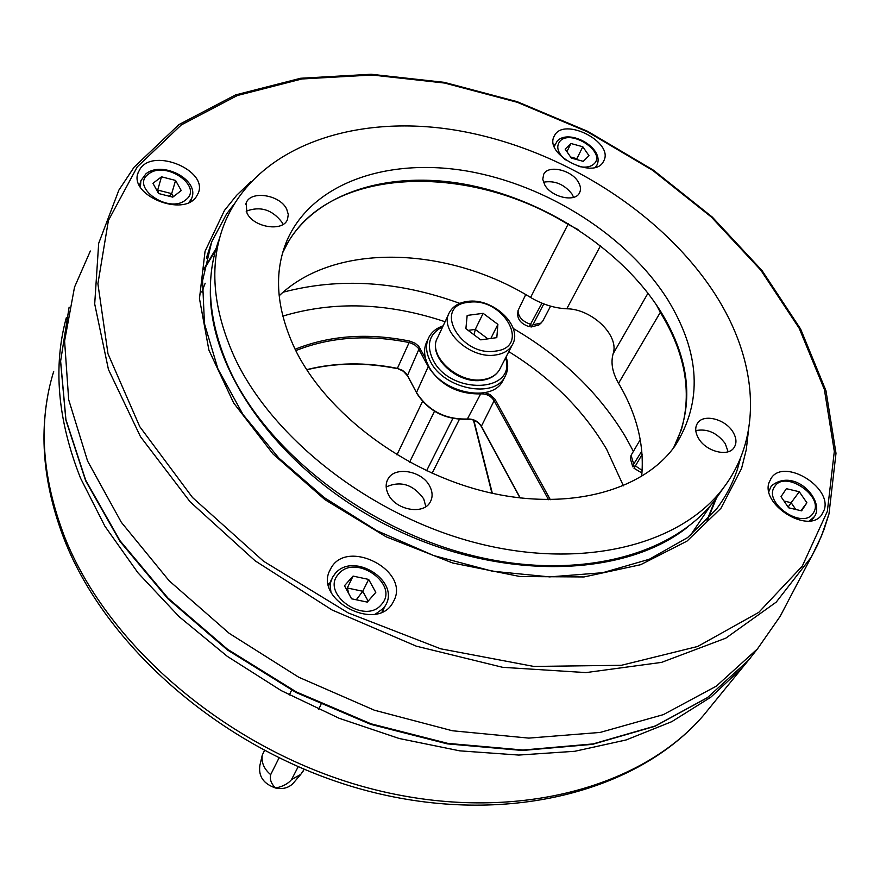 <?xml version="1.0" encoding="UTF-8"?>
<svg xmlns="http://www.w3.org/2000/svg" width="880" height="880" viewBox="0 0 880 880"><rect width="100%" height="100%" fill="white"/><g stroke="black" fill="none" stroke-linecap="round" stroke-linejoin="round"><path stroke-width="1.32" d="M806.894 502.777L799.293 491.744L786.401 488.686L781.011 496.672L788.612 507.793L801.592 510.84L806.894 502.777L800.943 510.686M795.795 509.476L791.153 502.711L799.293 491.744M788.128 507.089L791.153 502.711L783.981 501.017M375.793 592.361L368.665 579.425L353.078 576.092L344.476 585.728L351.571 598.796L367.301 602.107L375.793 592.361M368.159 601.128L362.758 591.261L368.665 579.425M356.29 599.786L362.758 591.261L347.281 587.983L346.302 589.083M348.898 593.868L347.281 587.983L353.078 576.092M691.295 534.094L690.514 535.359M715.363 499.51L706.992 520.278M690.844 535.095L694.353 529.562M205.172 283.239L201.949 291.665M201.938 292.083L203.5 288.156M203.984 269.654L215.567 250.327M442.706 326.81C429.264 333.674 426.019 344.685 432.96 359.832C450.263 395.428 516.813 392.865 505.593 357.907M506.088 356.939C508.552 364.298 508.156 370.909 504.889 376.794C494.153 399.08 443.663 389.015 430.43 361.504C425.832 352.572 425.326 344.465 428.923 337.216C431.805 331.87 436.546 328.075 443.168 325.831M503.569 379.335L502.744 380.908C492.008 403.194 441.628 393.184 428.45 365.706C423.863 356.774 423.368 348.678 426.965 341.429L428.131 338.921M278.982 758.021L270.677 774.653C269.588 779.383 271.216 783.838 275.583 788.018C282.777 786.577 288.101 783.761 291.533 779.581L298.122 766.821M293.898 782.43L292.941 783.563C288.442 787.963 282.656 789.448 275.583 788.018C263.604 783.882 258.357 776.402 259.842 765.578L262.273 755.095L264.418 750.651M262.273 755.095C261.239 762.531 264.044 769.054 270.677 774.653M291.533 779.581L300.729 774.422L303.644 770.132M246.18 211.178C260.315 205.876 272.261 209.605 282.018 222.343L282.931 224.488M246.928 212.927C253.374 227.568 283.162 232.199 287.518 219.384L288.288 214.467L286.715 209.209C280.115 194.645 250.426 190.069 246.136 203.104L246.928 212.927M386.188 486.926C400.741 480.502 413.248 484.484 423.72 498.861L425.832 506.616M388.212 494.131C395.362 510.081 423.577 515.273 430.243 502.007C432.806 497.354 432.696 492.228 429.935 486.629C422.576 470.745 394.405 465.707 387.849 479.27C385.495 483.758 385.616 488.719 388.212 494.131M695.783 430.606C707.223 428.395 717.046 432.751 725.274 443.652L728.101 451.759M698.533 438.35C705.837 451.396 727.826 457.204 733.942 447.777C736.879 443.399 736.582 438.185 733.051 432.146C725.593 419.144 703.67 413.457 697.62 423.049C694.837 427.328 695.134 432.421 698.533 438.35M543.455 182.204C554.763 180.268 564.311 184.261 572.088 194.183L573.606 197.34M544.841 185.075C551.551 197.252 574.926 202.565 579.425 193.028C581.141 189.805 580.756 186.109 578.27 181.951C571.439 169.84 548.163 164.593 543.697 174.251L542.762 179.322L544.841 185.075M219.67 237.941C204.512 277.53 207.988 321.871 230.12 370.986C268.257 452.837 367.257 529.518 472.23 555.533C577.313 581.68 673.64 555.599 715.66 499.125L721.93 490.072M714.769 293.689C661.914 212.036 559.383 147.763 456.654 130.35C354.288 113.168 256.014 146.476 224.499 223.399C208.769 263.241 212.201 308.088 234.795 357.918C273.339 440.055 373.197 517.231 478.918 543.598C584.738 570.086 681.549 544.181 723.58 487.696C764.093 434.269 757.009 358.952 714.769 293.689M295.372 349.811C326.744 413.699 404.976 472.494 486.827 492.019C568.755 511.621 643.61 490.743 675.301 445.5C702.746 401.687 700.282 353.177 667.92 299.959C627.913 236.39 548.152 185.405 468.149 171.248C388.344 157.234 312.653 182.523 287.21 239.976C273.383 272.47 276.1 309.078 295.372 349.811M673.849 447.48C694.639 405.449 690.327 360.228 660.924 311.839C621.412 248.589 542.454 197.945 463.078 183.931C383.878 170.06 308.572 195.228 282.777 252.329M541.959 303.16L529.221 326.689C521.686 324.159 517.825 320.001 517.66 314.215L518.012 310.849M538.89 324.962L531.025 327.019L532.928 324.786L543.807 303.897M530.574 324.885L531.025 327.019M530.926 324.412C522.533 321.596 518.232 316.976 518.045 310.552L525.734 294.591M542.927 320.749L541.068 323.048L532.928 324.786M434.478 411.268L409.618 462.143M396.946 454.861L422.521 401.445M496.804 337.645L497.893 324.379L483.142 313.335L467.17 315.425L465.883 328.68L480.766 339.856L496.804 337.645M426.591 470.756L452.815 418.495M490.842 338.459L497.893 324.379M487.894 338.877L475.277 329.406L468.138 330.374M474.089 334.84L475.277 329.406L483.142 313.335M634.931 466.048L632.775 466.829L630.443 458.92L631.037 455.587M641.982 473.033L634.018 468.281L642.092 454.542M641.817 451.132L633.688 464.09L632.775 466.829M633.688 464.09L631.081 455.301L640.255 439.692M642.169 470.404L635.074 465.707M554.356 135.949C543.224 154.253 594.154 180.719 603.46 161.469L603.812 160.798C614.13 142.087 563.508 116.413 554.444 135.773L554.356 135.949M140.36 168.487L138.138 172.601C128.524 195.228 183.436 217.624 196.449 196.482L198.242 193.149C208.34 170.753 154.484 147.719 140.36 168.487M330.396 569.36C312.774 599.181 376.838 633.204 392.909 602.558L393.877 600.765C410.256 570.097 345.972 537.658 330.638 568.898L330.396 569.36M769.142 482.284C760.474 504.449 807.928 534.281 821.513 515.119L824.263 509.795C832.04 487.025 784.674 458.304 771.507 477.719L769.142 482.284M90.343 251.02L74.514 287.166L64.592 341.011L68.684 399.696L87.582 461.021L121.363 522.357L169.158 580.789L229.185 633.325L298.727 677.226L374.385 710.215L452.353 730.752L528.781 738.111L600.116 732.435L663.377 714.626L716.331 686.147L757.493 648.846L780.164 616.33L784.927 607.277M383.614 611.182L383.339 609.477M329.824 583L328.295 583.814M688.402 526.449C625.053 577.896 500.379 581.702 390.83 527.23C281.149 473.033 207.79 370.689 210.397 288.387M203.368 288.552L201.938 292.171M690.448 535.414L690.943 534.611M641.641 476.476C644.622 445.423 636.933 414.359 618.552 383.284C612.425 372.647 610.61 362.813 613.129 353.782C619.542 335.467 591.943 308.924 566.775 308.781C554.466 308.198 542.399 304.425 530.585 297.451C447.315 246.092 334.818 242.132 279.147 295.812M588.984 155.661L582.802 146.762L570.933 143.506L565.158 149.127L571.34 158.081L583.286 161.348L588.984 155.661M577.588 159.786L576.84 158.708L582.802 146.762M566.918 151.668L570.933 143.506M576.29 159.434L576.84 158.708L570.592 157.003M66.363 317.537C52.921 366.619 57.64 420.145 80.509 478.104L104.852 526.13L137.962 572.814L179.146 616.693L227.348 656.392L281.204 690.602L339.097 718.256L399.212 738.507L459.723 750.838L518.793 755.062L574.75 751.289L626.153 739.948L671.792 721.655L710.765 697.224L742.456 667.601L750.783 657.459M473.803 420.2L492.338 493.284M181.236 190.553L175.571 180.433L161.491 176.803L152.955 183.315L158.587 193.523L172.788 197.142L181.236 190.553M173.371 196.68L171.688 193.644L175.571 180.433M169.433 196.284L171.688 193.644L157.696 190.069L156.981 190.619M158.642 193.534L157.696 190.069L161.491 176.803M814.44 516.593L809.556 520.927M768.878 491.502L771.287 485.991C794.871 466.697 825.143 500.874 814.539 516.439L811.349 520.674M774.752 486.497C762.333 502.491 803.176 530.673 813.252 512.996C824.989 496.782 785.092 469.425 774.752 486.497M382.063 611.941L385.275 605.759L383.383 608.388L375.54 613.998M330.935 591.932L330.231 586.399L330.704 582.153L332.552 577.258L335.06 573.749M338.855 573.771C319.528 593.098 364.859 625.724 381.546 604.373C399.949 584.771 355.762 553.234 338.855 573.771M467.181 301.466C458.843 302.621 452.925 306.284 449.438 312.466C438.383 330.066 470.591 359.733 495.946 354.926C503.591 353.716 508.992 350.46 512.149 345.158L499.51 369.721C496.111 375.408 490.523 378.884 482.757 380.16C457.677 385 426.514 356.224 437.679 337.502C426.657 355.113 458.337 384.483 483.428 379.544C490.996 378.301 496.353 375.023 499.51 369.721L500.17 368.423M468.435 302.335C431.981 305.382 460.207 357.247 495.693 351.076C531.762 346.907 502.865 296.593 468.435 302.335M827.354 511.335L834.317 451.407L824.373 389.488L799.216 328.317L760.826 270.171L711.304 216.997L652.762 170.401L587.345 131.758L517.22 102.278L444.631 83.05L371.987 75.009L301.917 78.969L237.314 95.535L181.291 124.938L137.214 166.914L108.405 220.495L97.9 283.767L107.998 353.815L139.766 426.657L192.5 497.508L263.549 561.231L348.293 612.953L440.66 648.802L533.863 666.446L621.379 665.302L697.686 646.47L758.78 612.348L802.285 566.126L827.354 511.335M748.506 430.166L746.284 449.669L741.543 468.512L720.918 508.321L686.95 541.156L640.662 564.696L584.056 576.95L520.113 576.543L452.672 562.991L386.122 536.811L324.885 499.631L273.02 453.981L233.673 402.996L208.89 350.086L199.463 298.551L205.062 251.24L224.455 210.452L236.731 195.195L251.097 181.577M233.926 204.336L226.534 214.049L211.673 241.879L202.554 280.731L204.446 323.642L217.932 368.918L243.001 414.513L278.905 458.15L324.17 497.552L376.662 530.607L433.719 555.566L492.371 571.197L549.648 576.895L602.756 572.704L649.341 559.24L687.61 537.592L716.397 509.157C725.747 496.771 732.776 483.395 737.484 469.018L740.74 457.413M204.171 268.565L216.117 248.424M716.595 497.772L707.751 519.464M206.426 258.126L211.673 241.879L206.646 257.257M69.124 307.175L60.621 361.097L65.912 419.518L85.712 480.249L120.01 540.705L167.904 598.015L227.59 649.319L296.406 691.977L371.041 723.811L447.788 743.38L522.951 750.024L593.098 743.919L655.347 725.945L707.542 697.532L748.231 660.517L757.119 649.319M828.85 514.283L821.48 536.052L811.437 556.886L776.215 602.129L725.802 638.165L661.54 662.387L585.937 672.595L502.656 667.315L416.317 646.173L332.079 609.983L255.134 560.824L190.102 501.798L140.492 436.7L108.449 369.501L94.699 303.963L98.681 243.331L118.866 190.124L133.903 167.497M673.574 447.854L681.395 429.616C692.164 391.842 685.135 352.77 660.308 312.378L618.552 383.284M660.891 311.784L660.308 312.378L656.337 304.744M578.006 229.548L567.963 224.356C468.864 162.811 331.54 166.034 287.771 242.825L282.645 252.769M285.769 243.485L286.242 242.649M568.414 223.564L530.585 297.451M600.545 245.663L566.775 308.781M647.999 293.183L613.129 353.782M554.257 146.531L557.205 141.053M578.204 166.331C585.244 167.915 590.535 167.079 594.077 163.834C606.573 152.493 571.373 128.843 560.153 140.987C555.753 146.377 557.48 152.669 565.334 159.874M597.113 164.791L595.452 167.222M306.669 369.655C335.346 362.45 365.607 362.021 397.485 368.39L402.611 370.425L406.538 373.967L416.405 392.425C428.252 410.784 445.28 419.65 467.511 419.001C473.495 418.814 478.115 421.223 481.382 426.228L494.12 400.741C490.985 396.022 486.574 393.723 480.898 393.877L480.898 393.877C458.007 394.394 440.418 385.242 428.131 366.41L418.088 347.919L414.337 344.553L409.453 342.606C368.049 334.257 330.154 336.93 295.779 350.614M53.691 371.47C38.115 421.828 41.69 476.806 64.416 536.404C107.954 647.515 231.99 752.356 369.886 788.425C507.903 824.648 639.331 789.987 703.384 715.517L712.514 704.319M633.215 451.011L625.746 437.228C599.236 393.052 561.737 356.807 513.249 328.493M459.8 303.38C398.343 281.072 339.46 277.343 283.14 292.204M623.414 485.826L606.65 449.339C583.561 410.212 550.946 377.652 508.816 351.648M445.082 321.739C387.959 302.654 333.85 300.784 282.755 316.129M295.097 349.25C329.758 335.39 367.983 332.673 409.772 341.11L415.14 343.244L418.704 346.247L425.491 358.281M485.045 392.601L490.325 394.746L494.945 399.179L550.341 499.708M428.56 365.915L416.394 392.766C428.175 411.07 445.126 419.892 467.258 419.221L481.03 393.217M548.559 499.708L494.109 400.752L495.385 399.916M481.668 426.734L520.278 497.992M306.768 369.809C335.346 362.681 365.508 362.296 397.276 368.632L409.772 341.11M397.166 368.324L403.326 371.239L407.396 375.694L418.924 349.217L420.178 348.381M416.691 392.953L407.693 375.881M520.047 497.97L481.36 426.569C478.016 421.509 473.319 419.056 467.258 419.221L466.928 419.067M140.415 187.165L140.855 180.741L145.948 173.811M148.599 174.031C129.624 186.934 168.949 214.434 185.691 199.881C203.94 186.736 165.484 160.028 148.599 174.031M190.751 201.465L191.774 198.121L189.167 202.29M332.552 577.258L335.225 573.485M289.289 694.991L291.621 690.173M328.636 585.508L331.606 579.26M318.549 709.412L320.98 704.649M385.275 605.759C400.939 581.482 353.881 551.232 335.346 573.353M504.889 376.794L502.744 380.908M302.962 771.463L304.062 769.351M292.941 783.563L300.729 774.422M283.008 251.537L287.21 239.976M715.66 499.125L723.58 487.696M543.697 174.251L543.367 174.944M697.62 423.049L697.169 423.753M387.849 479.27L387.189 480.656M246.136 203.104L245.751 204.248M538.34 325.446L541.068 323.048M542.674 321.222L550.594 306.152M437.679 337.502L448.789 313.852M432.091 473.275L459.371 419.386M512.149 345.158C523.93 326.304 492.767 297.308 467.291 301.455M134.167 167.101L178.871 124.63L235.488 94.941L300.652 78.254L371.195 74.261L444.257 82.346L517.231 101.695L587.697 131.34L653.433 170.192L712.261 217.052L762.036 270.545L800.635 329.065L825.968 390.742L836 453.277L828.982 513.953L823.955 529.705L817.553 545.006L780.164 616.33M707.707 519.508L716.452 497.97M216.062 248.622L204.171 268.598M137.676 174.317L138.138 172.601M69.113 307.208L60.577 361.405L65.879 420.046L85.701 480.909L119.988 541.398L167.838 598.708L227.436 649.957L296.142 692.549L370.656 724.339L447.315 743.864L522.434 750.475L592.603 744.326L654.973 726.275L707.333 697.741L748.231 660.517L757.493 648.846M770.88 478.588L771.507 477.719M329.527 571.263L330.638 568.898M554.015 136.653L554.444 135.773M134.002 167.299L118.866 190.124M710.776 505.23L690.36 535.48M554.081 146.058L554.873 144.441M595.936 167.079L596.761 165.473C605.539 148.28 569.173 128.205 557.37 140.91M64.493 540.001C44.924 489.489 39.358 441.375 47.795 395.659M64.57 540.21C108.581 652.058 231.374 755.469 368.104 791.054C504.878 826.716 637.252 792.242 703.384 715.517L742.456 667.601M491.942 493.196L473.44 420.068M139.524 185.581L140.459 182.204M191.774 198.121C199.496 179.751 162.338 160.512 146.146 173.668"/></g></svg>
